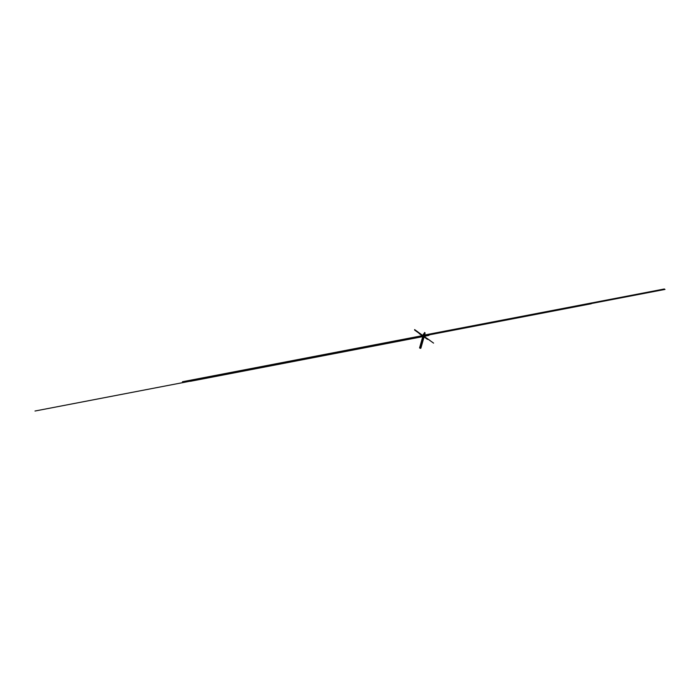 <?xml version="1.0" encoding="UTF-8"?>
<svg xmlns="http://www.w3.org/2000/svg" width="700" height="700" viewBox="0 0 700 700"><rect width="100%" height="100%" fill="white"/><g stroke="black" fill="none" stroke-linecap="round" stroke-linejoin="round"><path stroke-width="1.05" d="M424.585 335.912L423.334 336.306L424.594 335.869L423.386 336.096L422.8 335.536M423.421 336.289L424.445 336.096L423.421 336.289M190.4 381.299L423.351 336.534L422.783 335.912M423.334 336.306L418.906 332.92M422.765 335.65L423.386 336.096L424.777 335.554L424.148 335.108L664.379 288.977M423.377 335.816L422.756 335.37L424.148 335.108M423.351 335.921L415.642 330.321M423.369 335.947L422.73 335.475M427.123 335.116L424.594 335.869M423.658 335.93L591.29 303.713M423.649 335.947L591.273 303.756M424.104 336.21L423.141 339.588M424.06 336.324L428.794 335.431M425.136 332.929L424.174 336.315M424.217 336.184L419.484 337.094M423.684 335.808L420.192 348.381M423.588 336.061L424.06 334.39M424.401 335.808L183.085 382.191M424.428 335.676L420.858 348.25M424.392 335.904L424.865 334.233M423.701 335.676L665 289.424M591.325 303.599L423.701 335.808L591.308 303.634M423.264 336.507L422.52 339.15M424.751 335.641L428.172 334.985M423.762 335.178L424.515 332.483M422.756 335.904L418.863 336.648M422.87 336.192L419.571 347.935M423.071 335.23L423.439 333.944M423.404 336.525L420.236 347.804M423.876 335.081L424.244 333.795M422.791 335.58L182.464 381.745M424.191 335.134L590.695 303.152M424.235 335.169L590.686 303.188M424.358 335.256L590.651 303.31M424.314 335.23L590.66 303.266M423.22 336.551L414.269 338.275M426.895 335.738L428.977 335.352M35 411.023L382.104 344.321M422.73 335.79L414.715 330.076M422.713 335.842L414.645 330.094M419.755 337.199L423.106 336.543M423.553 336.551L427.481 339.386M422.73 336.088L419.169 333.55M422.739 335.764L421.619 334.967M425.014 336.91L424.27 336.359M424.436 336.131L428.216 335.431M423.115 336.368L420.026 336.945M424.252 336.368L425.215 337.05M430.299 340.716L427.464 338.695M424.891 336.123L425.618 335.974M414.601 329.586L417.909 331.931M424.148 336.385L433.58 343.114M190.251 381.185L404.889 339.946M424.217 336.376L424.664 336.691M423.264 336.455L415.074 338.074M424.55 336.035L427.595 335.449"/></g></svg>

